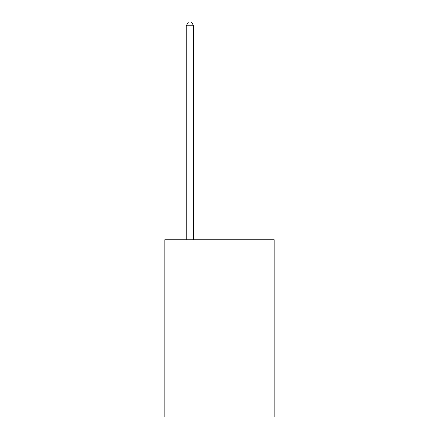<?xml version="1.0" encoding="UTF-8"?>
<svg xmlns="http://www.w3.org/2000/svg" width="439" height="439" viewBox="0 0 439 439"><rect width="100%" height="100%" fill="white"/><g stroke="black" fill="none" stroke-linecap="round" stroke-linejoin="round"><path stroke-width="0.66" d="M274.172 239.743L274.172 417.05L164.828 417.05L164.828 239.743L274.172 239.743M193.643 239.743L193.643 25.791L186.257 25.791L186.257 239.743M186.257 25.791L188.474 21.95L191.426 21.95L193.643 25.791"/></g></svg>
